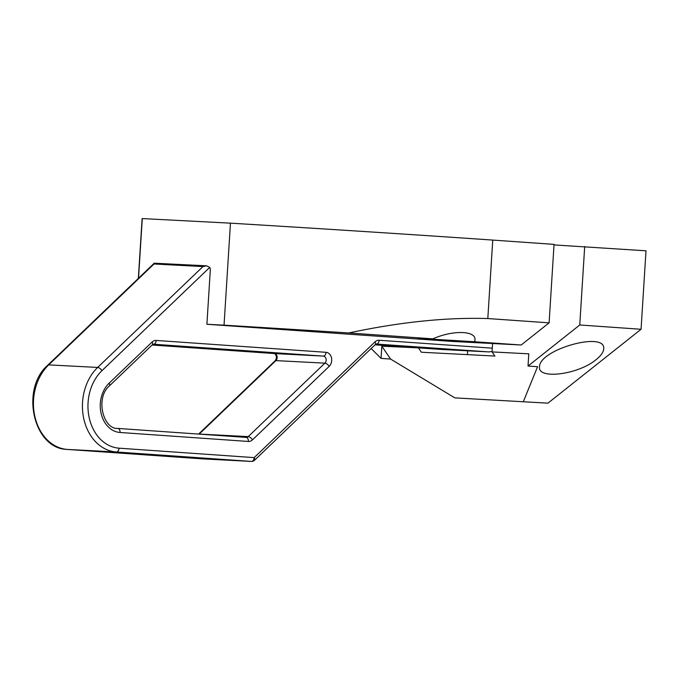 <?xml version="1.0" encoding="UTF-8"?>
<svg xmlns="http://www.w3.org/2000/svg" width="680" height="680" viewBox="0 0 680 680"><rect width="100%" height="100%" fill="white"/><g stroke="black" fill="none" stroke-linecap="round" stroke-linejoin="round"><path stroke-width="1.02" d="M596.13 359.626C578.391 374.62 537.361 379.831 539.538 366.817C539.112 349.392 606.356 330.718 603.687 349.01C603.398 352.265 600.882 355.801 596.13 359.626M390.592 359.065L381.055 358.394L381.828 346.188L390.592 359.065L454.835 397.876L547.944 403.155L641.062 329.273L646 250.801L554.013 244.919M371.161 348.525L381.055 358.394M454.835 397.876L547.944 403.155M523.421 401.447L537.565 366.699L528.029 366.036L579.76 324.981L641.062 329.273M381.828 346.188L418.582 347.879M528.029 366.036L528.793 353.829L492.056 351.917L492.583 343.519M579.76 324.981L584.698 246.517M492.056 351.917L494.87 356.056L421.387 352.24L418.565 348.1M467.653 350.812L467.415 354.628M154.003 264.001L48.697 364.888L97.682 367.429L202.988 266.551L154.003 264.001L154.215 263.202L206.567 265.829L209.737 267.41L101.941 370.676A43.248 33.796 93 0 0 89.207 417.75A43.248 33.796 93 0 0 119.059 448.179L254.175 457.623L375.02 341.861A7.862 6.146 93 0 1 379.125 340.255L492.286 348.168M202.988 266.551L206.567 265.829M206.898 324.275L224.043 325.168L230.46 223.159A314.508 2.745 3.6 0 1 492.745 240.082L554.047 244.375L549.108 322.839L521.178 345.006L452.098 341.42L206.898 324.275L210.307 270.011A3.935 3.068 93 0 0 209.737 267.41M492.082 351.458L489.005 351.925L376.363 344.046A3.935 3.068 93 0 1 376.431 344.054A3.935 2.457 -86 0 0 379.125 340.255M440.028 349.384L489.005 351.925M432.879 338.835L417.843 338.308L474.614 341.751L474.954 340.008C476.246 330.556 452.956 329.911 432.879 338.835L348.789 332.953C399.95 322.056 446.292 317.254 487.815 318.554L492.745 240.082M549.108 322.839L487.815 318.554M230.46 223.159L142.281 218.577L138.524 278.239M138.355 278.4L142.112 218.654A314.508 2.745 3.6 0 1 142.281 218.577M521.178 345.006L474.614 341.751M224.043 325.168A314.508 2.745 3.6 0 1 348.789 332.953M274.303 353.558A3.935 2.457 -86 0 0 274.329 353.558C274.32 352.75 278.451 356.804 275 360.893A3.935 1.887 -133.8 0 1 275.91 360.604A3.935 3.068 93 0 0 277.066 356.328A3.935 3.068 93 0 0 274.354 353.558L152.082 345.015L274.354 353.558L323.349 356.107L153.493 344.233A3.935 2.457 -86 0 0 156.188 340.433L326.043 352.308A7.862 6.146 -87 0 1 331.475 357.841A7.862 6.146 -87 0 1 329.154 366.401L252.475 439.858A3.935 1.887 -133.8 0 0 248.225 436.602L324.904 363.154L275.91 360.604L199.231 434.061L248.225 436.602A3.935 3.068 93 0 1 246.22 437.41A3.935 2.457 94 0 1 248.378 441.456A7.862 6.146 93 0 0 252.475 439.858M248.378 441.456L120.045 432.488A27.523 21.505 -87 0 1 101.048 413.125A27.523 21.505 -87 0 1 109.148 383.163L152.09 342.04A3.935 1.887 46.2 0 1 152.354 344.751L153.451 344.225A3.935 3.068 93 0 1 153.493 344.233L153.425 344.225M156.188 340.433A7.862 6.146 93 0 0 152.09 342.04M440.019 349.375L375.02 344.837L440.011 349.375L489.081 351.925M67.311 449.429A3.935 2.457 -86 0 0 67.346 449.429C33.337 449.081 20.035 389.019 47.779 365.168A3.935 1.887 46.2 0 1 48.697 364.888A47.175 36.864 93 0 0 34.808 416.236A47.175 36.864 93 0 0 67.371 449.429L116.365 451.979A47.175 36.864 -87 0 1 83.793 418.778A47.175 36.864 -87 0 1 97.682 367.429A3.935 1.887 46.2 0 1 101.941 370.676M202.572 458.881A3.935 3.068 -87 0 1 202.53 458.881A3.935 3.068 -87 0 1 202.487 458.873L67.346 449.429A3.935 2.457 -86 0 0 67.371 449.429L202.487 458.873L251.481 461.423L116.365 451.979A3.935 2.457 -86 0 0 119.059 448.179M117.904 428.434L246.177 437.41A3.935 2.457 94 0 1 246.202 437.41A3.935 3.068 93 0 0 246.22 437.41L117.869 428.434A3.935 2.457 94 0 1 117.869 428.434A3.935 2.457 94 0 1 120.045 432.488M109.148 383.163A3.935 1.887 46.2 0 1 109.42 385.875C95.149 397.732 103.037 429.505 117.869 428.434M329.154 366.401A3.935 1.887 -133.8 0 0 324.904 363.154A3.935 3.068 93 0 0 326.06 358.87A3.935 3.068 93 0 0 323.349 356.107A3.935 2.457 -86 0 0 326.043 352.308M199.172 434.12A3.935 3.068 93 0 0 199.231 434.061A3.935 1.887 -133.8 0 0 198.798 434.095M202.436 458.873A3.935 2.457 -86 0 0 202.462 458.873A3.935 3.935 0 0 0 202.53 458.881L251.524 461.423A3.935 3.935 0 0 0 254.448 460.335L375.292 344.573A3.935 1.887 -133.8 0 0 375.02 341.861M254.448 460.335A3.935 1.887 -133.8 0 0 254.175 457.623A3.935 2.457 -86 0 1 251.481 461.423A3.935 3.068 -87 0 0 251.524 461.423M109.42 385.875L152.354 344.751M198.594 434.078L275 360.893M375.292 344.573L376.388 344.054M47.779 365.168L154.215 263.202"/></g></svg>
